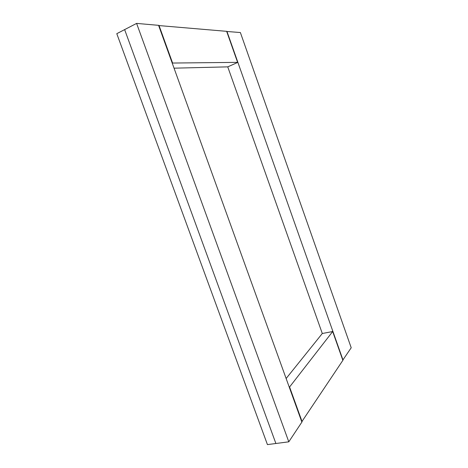 <?xml version="1.0" encoding="UTF-8"?>
<svg xmlns="http://www.w3.org/2000/svg" width="468" height="468" viewBox="0 0 468 468"><rect width="100%" height="100%" fill="white"/><g stroke="black" fill="none" stroke-linecap="round" stroke-linejoin="round"><path stroke-width="0.7" d="M275.892 443.5L124.634 29.607L116.789 33.678L267.433 444.6L275.892 443.5L124.634 29.607L136.603 23.4L158.576 25.336L301.878 422.107L288.797 441.821L275.892 443.5M174.049 68.176L227.752 66.86L322.294 333.503L286.135 378.513M158.652 25.547L226.647 31.333L237.609 62.361L237.299 62.501M226.693 31.467L240.376 32.538L351.211 347.765L342.781 360.138M289.318 387.34L332.678 331.525L342.857 360.354L301.761 421.785M288.797 441.821L136.603 23.4M227.752 66.86L237.334 62.601M332.35 331.596L322.294 333.503M226.927 31.356L343.026 360.097M158.991 25.371L172.598 63.045L172.253 63.203M172.598 63.045L237.609 62.361M332.678 331.525L332.286 331.414M289.68 387.276L302.123 421.732"/></g></svg>
